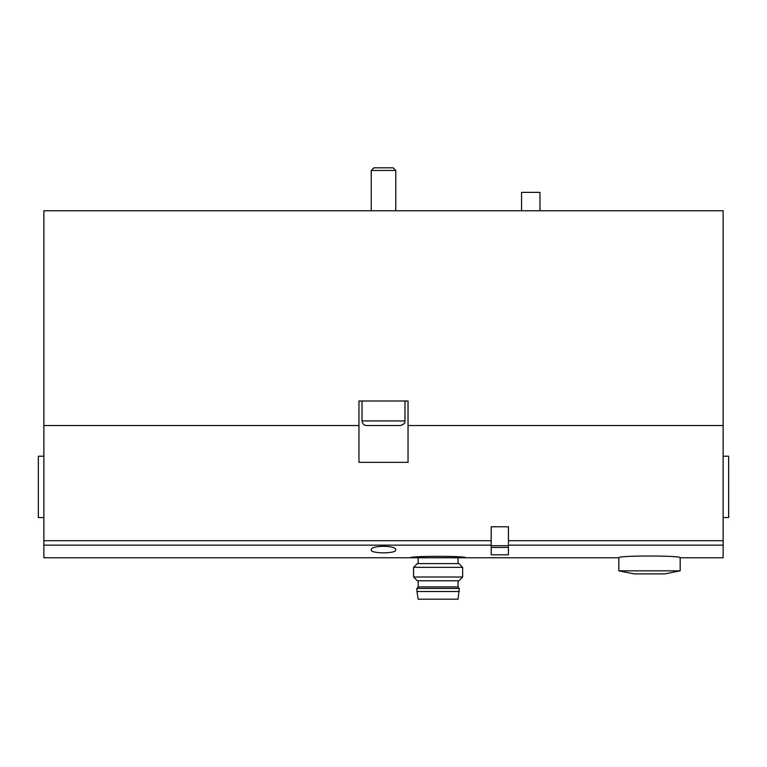 <?xml version="1.0" encoding="UTF-8"?>
<svg xmlns="http://www.w3.org/2000/svg" width="767" height="767" viewBox="0 0 767 767"><rect width="100%" height="100%" fill="white"/><g stroke="black" fill="none" stroke-linecap="round" stroke-linejoin="round"><path stroke-width="1.15" d="M408.044 425.532L408.044 462.348L358.956 462.348L358.956 400.988L408.044 400.988L408.044 425.532L723.128 425.532L723.128 210.772L43.872 210.772L43.872 557.762L410.498 557.762C408.869 555.874 467.4 555.883 465.722 557.762L618.816 557.762L618.816 570.83L634.156 573.898L664.836 573.898L680.176 570.83L618.816 570.83M723.128 425.532L723.128 557.762L680.176 557.762C682.007 555.433 616.994 555.442 618.816 557.762M395.772 549.891C396.731 553.822 370.288 553.822 371.228 549.891C370.202 545.155 396.75 545.145 395.772 549.891M358.956 425.532L43.872 425.532M362.024 400.988L362.024 420.93C362.292 423.729 363.826 425.263 366.626 425.532L400.374 425.532C406.807 423.154 404.142 422.061 404.976 420.93L404.976 400.988M378.189 425.532L388.811 425.532M371.228 210.772L371.228 170.456L395.772 170.456L395.772 210.772M371.228 170.456L373.865 167.82L393.135 167.82L395.772 170.456M680.176 557.762L680.176 570.83M539.968 210.772L539.968 192.364L521.56 192.364L521.56 210.772M465.722 557.762L410.498 557.762M416.941 591.51L418.168 599.18L458.052 599.18L459.28 588.442L416.941 588.442L416.941 591.51L459.28 591.51M416.941 588.442L418.168 586.908L458.052 586.908L459.28 588.442M418.168 586.908L418.168 580.772M413.566 577.005L417.334 580.772L458.887 580.772L462.654 577.005L462.654 567.359L413.566 567.359L413.566 577.005L462.654 577.005M413.566 567.359L417.334 563.592L458.887 563.592L462.654 567.359M418.168 563.592L418.168 558.069M43.872 517.572L38.35 517.572L38.35 456.212L43.872 456.212M723.128 517.572L728.65 517.572L728.65 456.212L723.128 456.212M491.187 554.79L491.187 526.776L508.425 526.776L508.425 554.8L491.187 554.79L508.425 554.8M491.187 540.697L43.872 540.697M491.187 545.145L43.872 545.145M723.128 545.145L508.425 545.145M723.128 540.697L508.425 540.697M362.024 420.93L404.976 420.93M508.425 545.692L491.187 545.692M508.425 547.446L491.187 547.446M458.052 586.908L458.052 580.772M458.052 563.592L458.052 558.069"/></g></svg>
